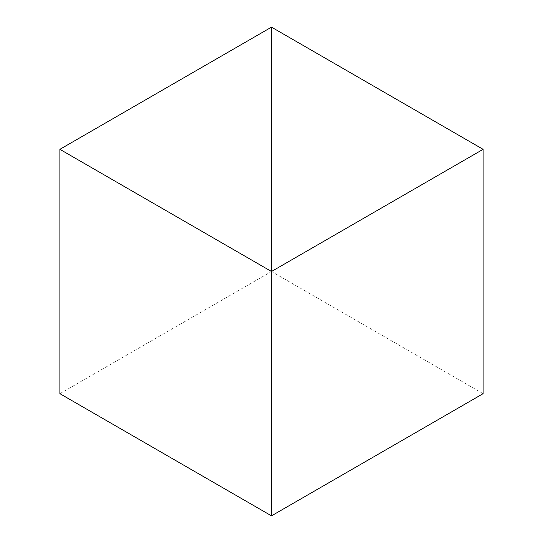 <?xml version="1.0" encoding="UTF-8"?>
<svg xmlns="http://www.w3.org/2000/svg" width="543" height="543" viewBox="0 0 543 543"><rect width="100%" height="100%" fill="white"/><g stroke="black" fill="none" stroke-linecap="round" stroke-linejoin="round"><path stroke-width="0.41" stroke-dasharray="2.71 2.04" d="M483.114 393.675L271.5 271.5L271.5 27.15L271.5 515.85L271.5 271.5L59.886 393.675"/><path stroke-width="0.81" d="M59.886 149.325L271.5 271.5L271.5 27.15L59.886 149.325L59.886 393.675L271.5 515.85L271.5 271.5L271.5 515.85L483.114 393.675L483.114 149.325L271.5 271.5L271.5 27.15L483.114 149.325"/></g></svg>
